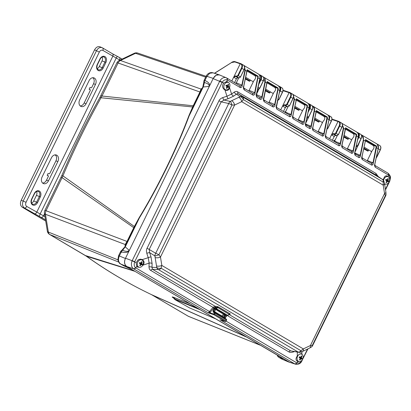 <?xml version="1.0" encoding="UTF-8"?>
<svg xmlns="http://www.w3.org/2000/svg" width="411" height="411" viewBox="0 0 411 411"><rect width="100%" height="100%" fill="white"/><g stroke="black" fill="none" stroke-linecap="round" stroke-linejoin="round"><path stroke-width="0.62" d="M235.431 75.886L235.436 76.348L233.921 77.366L233.684 77.176L235.431 75.886L236.705 76.189A0.375 0.272 103.4 0 0 236.803 76.672L238.329 75.66L241.915 68.308C242.819 66.099 242.567 64.594 241.149 63.782L241.401 63.911M231.814 81.008L240.224 63.767L241.093 63.762M219.931 75.115L219.284 74.823L216.037 75.259L213.227 78.373L125.386 258.468C123.906 262.038 124.338 264.699 126.68 266.446L289.611 362.291M336.948 135.671A0.375 0.277 -77.3 0 1 336.835 135.681L335.33 135.383L334.215 136.488L332.345 140.321M334.215 136.488L331.477 134.875L333.223 133.58L334.503 133.883A0.375 0.272 103.4 0 0 334.595 134.371L336.121 133.354L338.279 134.628L336.773 135.656L335.453 135.358L333.943 136.38M329.607 138.707L338.017 121.466L338.885 121.461M288.054 106.824A0.375 0.277 -77.3 0 1 287.941 106.829L286.431 106.536L285.321 107.641L283.451 111.473M285.321 107.641L282.578 106.023L284.325 104.733L285.604 105.036A0.375 0.272 103.4 0 0 285.696 105.519L287.227 104.507L289.385 105.781L287.88 106.809L286.559 106.506L285.044 107.528M280.713 109.855L289.118 92.619L289.986 92.609M239.156 77.977A0.375 0.277 -77.3 0 1 239.043 77.982L237.537 77.684L236.423 78.794L234.553 82.621M236.423 78.794L238.139 77.479L237.661 77.658L235.436 76.348L236.803 76.672L238.981 77.956L237.661 77.658M370.994 151.222L371.41 152.193M379.523 145.427C380.889 146.213 381.12 147.703 380.206 149.902L376.235 157.814M378.367 147.837L377.283 144.107A0.375 0.272 -68 0 0 377.262 144.091M357.19 132.779L358.058 132.768M357.585 139.966L358.88 137.32C359.784 135.116 359.533 133.611 358.115 132.794L358.084 132.779A0.375 0.272 -68 0 1 358.115 132.794M360.349 134.114C361.721 134.9 361.947 136.395 361.033 138.594L357.452 145.941L355.947 146.968M341.176 122.802C342.548 123.588 342.774 125.083 341.865 127.282L338.381 134.705L336.835 135.681A0.375 0.277 -77.3 0 1 336.773 135.656L334.595 134.371L333.229 134.043L331.713 135.065M335.453 135.358L335.931 135.178L335.453 135.358L333.229 134.043L333.223 133.58M334.503 133.883L335.648 133.128L336.121 133.354L339.707 126.007C340.616 123.809 340.359 122.298 338.941 121.481L339.193 121.605M322.101 122.375L322.296 122.987M330.624 116.575C331.996 117.361 332.222 118.856 331.312 121.055L327.726 128.402L326.92 129.295M328.887 120.331L329.154 119.781C330.064 117.582 329.807 116.072 328.389 115.255L328.358 115.244A0.375 0.272 -68 0 1 328.389 115.255M308.06 112.409L309.981 108.473C310.891 106.269 310.634 104.759 309.216 103.947L309.19 103.932A0.375 0.272 -68 0 1 309.216 103.947M308.291 103.926L309.159 103.921M311.451 105.262C312.822 106.053 313.054 107.543 312.139 109.742L308.553 117.089L306.822 118.065M286.559 106.506L287.032 106.331L286.559 106.506L284.335 105.195L282.814 106.213M289.39 105.838L287.941 106.829A0.375 0.277 -77.3 0 1 287.88 106.809L285.696 105.519L284.335 105.195L284.325 104.733M292.283 93.955C293.649 94.741 293.88 96.231 292.966 98.434L289.483 105.858L293.069 98.512L290.808 97.16C291.718 94.956 291.461 93.451 290.043 92.634L290.017 92.619A0.375 0.272 -68 0 1 290.043 92.634M281.73 87.728C283.097 88.504 283.328 89.999 282.414 92.208L278.828 99.554L277.327 100.582M279.362 92.768L280.256 90.934C281.165 88.725 280.908 87.214 279.49 86.408L279.465 86.392A0.375 0.272 -68 0 1 279.49 86.408M278.566 86.392L279.434 86.382M259.413 80.844L259.742 79.349M243.384 65.102C244.756 65.883 244.982 67.373 244.067 69.582L240.486 76.929L238.981 77.956A0.375 0.277 -77.3 0 0 239.038 77.982L240.589 77.006L237.856 75.429L241.437 68.082C242.259 66.084 242.028 64.712 240.743 63.977L234.799 61.938L231.542 62.559L214.578 73.322M258.54 84.846L261.083 79.621C261.992 77.412 261.735 75.901 260.317 75.095L260.291 75.085A0.375 0.272 -68 0 1 260.317 75.095M259.392 75.079L260.261 75.074M262.557 76.415C263.924 77.196 264.155 78.686 263.24 80.895L259.66 88.242L258.154 89.269L257.594 89.141M206.091 76.318L137.824 53.106A4.757 3.545 108.8 0 0 135.543 53.302A4.757 2.533 -115.5 0 0 134.243 53.317L119.159 60.515A4.757 4.757 0 0 0 116.935 62.724L99.863 97.587C85.75 122.73 73.076 148.715 61.84 175.543L44.871 210.473A4.757 4.757 0 0 0 44.45 213.319L47.342 231.126A4.757 4.757 0 0 0 49.618 234.46L86.12 256.058C106.927 270.941 128.725 283.806 151.515 294.641L188.058 316.136A4.757 4.757 0 0 0 188.7 316.455A4.757 3.514 111.9 0 1 188.346 316.28A4.757 3.16 120.5 0 1 188.058 316.136M202.263 88.129L200.979 89.048L199.916 91.992L118.096 62.981L101.979 96.02A4.757 0.421 -154 0 0 100.818 95.763M246.04 336.866L152.856 295.339A4.757 3.16 120.5 0 1 152.568 295.201M201.626 89.428L200.398 92.131L199.916 91.992L192.646 106.963L101.029 97.756C86.937 122.966 74.237 149.003 62.924 175.877L46.032 210.735A4.757 3.586 110.8 0 0 45.462 214.275L48.349 232.076A4.757 3.56 111.8 0 0 49.906 234.599L85.396 255.539L134.227 270.9M245.501 336.547L151.577 294.672L188.346 316.28L259.886 345.035M135.019 271.363L86.5 256.274C107.286 271.121 128.982 283.919 151.577 294.672A4.757 3.18 115.4 0 1 151.515 294.641M85.108 255.401A4.757 3.16 120.5 0 0 85.396 255.539L86.5 256.274A4.757 3.124 125.6 0 1 86.12 256.058M173.879 298.232C171.726 296.901 171.634 296.598 173.591 297.323L189.872 303.724M175.112 299.506C173.915 298.782 173.863 298.617 174.958 299.018L197.075 308.019L199.689 309.545L175.389 299.552C174.536 299.234 174.572 299.352 175.497 299.912L189.507 307.885A1.5 1.094 -67.2 0 0 189.61 307.937L175.415 299.871A1.5 0.997 -59.5 0 0 175.497 299.912M117.875 259.824L48.349 232.076A4.757 1.937 170.8 0 1 47.342 231.126M61.84 175.543L62.924 175.877L134.346 226.492L127.02 241.452L125.16 244.499L125.108 246.317M125.093 245.542A2.255 1.3 -179.6 0 1 125.365 245.788M44.45 213.319A4.757 1.937 170.8 0 0 45.462 214.275L125.16 244.499A2.255 1.485 -172.8 0 1 125.632 245.249M127.02 241.447L127.502 241.591L126.079 244.334M127.02 241.452L46.032 210.735A4.757 0.421 -154 0 0 44.871 210.473M99.863 97.587A4.757 0.663 -150.7 0 1 101.029 97.756L101.979 96.02L193.191 105.781L193.673 105.92L193.16 106.994A2.255 0.447 -155.5 0 1 192.646 106.958L188.788 115.979C176.596 148.7 158.014 186.846 139.17 217.681L139.406 217.866L134.227 227.797L133.745 227.658L62.148 177.696A4.757 0.421 -154 0 0 60.982 177.434M139.17 217.681L134.346 226.492L134.762 226.728M188.788 115.979A2.255 0.581 -159.4 0 0 189.096 115.984C176.9 148.751 158.261 186.979 139.406 217.866L125.257 246.872L122.653 250.263C125.864 251.702 128.037 251.717 129.177 250.309L128.854 251.357M193.16 106.994L189.096 115.984L203.245 86.978L204.431 82.585L203.82 81.984L202.849 86.932A3.252 0.288 26 0 1 203.245 86.978L209.107 86.433C209.538 84.784 207.981 83.5 204.431 82.585A3.252 2.481 115.2 0 1 204.919 80.479L206.933 76.354L209.631 73.292L212.98 72.809L219.078 74.766M205.685 77.15L135.543 53.302L120.459 60.499L200.979 89.048A2.255 1.747 -131.5 0 0 201.914 88.843M119.159 60.515A4.757 2.533 -115.5 0 1 120.459 60.499A4.757 3.581 109.5 0 0 118.096 62.981A4.757 0.421 -154 0 0 116.935 62.724M201.688 88.499A2.255 1.572 -124.5 0 0 202.078 88.509M203.82 81.984A3.252 3.252 0 0 1 204.144 80.309A3.252 0.288 26 0 1 204.919 80.479C208.028 81.856 209.646 83.51 209.78 85.437L209.107 86.433M131.761 269.441L123.583 265.706A3.252 2.163 -59.5 0 1 123.403 265.614L120.438 263.867C119.606 263.775 118.748 262.424 117.87 259.809L118.548 255.806L120.557 251.681A3.252 3.252 0 0 1 121.805 250.32A3.252 1.598 58.9 0 1 122.653 250.263A3.252 2.451 105 0 0 121.337 251.851C124.497 252.822 126.994 252.673 128.828 251.409M121.435 252.349C120.305 251.655 120.274 251.491 121.337 251.851L119.324 255.976L125.386 258.468M120.438 263.867A3.252 2.163 -59.5 0 0 120.618 263.954C118.306 262.167 117.875 259.511 119.324 255.976A3.252 0.288 26 0 0 118.548 255.806M126.68 266.446L120.618 263.954L123.583 265.706A3.252 2.291 113.1 0 0 123.783 265.804L132.013 269.585M215.061 318.612L189.507 307.885M282.403 359.368L278.822 357.313A3.252 3.252 0 0 1 277.327 355.325A3.252 1.485 -14.3 0 0 277.934 355.926A3.252 2.543 112 0 0 279.002 357.4L283.297 358.849M277.826 355.618L282.362 358.243M278.822 357.313L281.972 359.152L288.373 361.844M288.686 362.009L281.972 359.152A3.252 2.163 -59.5 0 1 281.792 359.06M121.805 250.32L124.857 246.831A3.252 0.288 26 0 1 125.257 246.872L129.177 250.309M213.72 314.066L214.393 312.684L213.258 312.206L213.016 310.793L214.116 308.538L215.456 307.716L216.135 307.952L217.131 307.428L215.318 307.217L213.956 307.901L209.79 312.756L213.72 314.066A0.498 0.36 108.5 0 0 213.823 314.703L208.238 312.833L209.142 311.934A0.75 0.272 52 0 1 209.795 312.75L208.238 312.833L133.334 268.619A6.509 4.696 -71.5 0 1 132.08 260.903L219.638 81.337L213.114 78.593L125.494 258.247C123.958 261.956 124.405 264.725 126.84 266.539L289.154 362.142M219.705 75.023L226.24 77.766A6.509 4.726 -67.2 0 1 226.384 77.833A2.502 1.721 115.4 0 1 226.44 77.854L226.235 77.766A6.509 4.726 -67.2 0 0 219.849 80.952A2.502 0.288 29.9 0 1 222.264 82.257C223.527 80.186 225.177 79.4 227.211 79.898L227.386 79.991A2.502 1.665 120.5 0 0 226.815 78.054M125.494 258.247L134.751 261.663L222.135 82.498L219.638 81.337L219.844 80.952M213.114 78.593C215.076 75.131 217.419 74.011 220.142 75.239M226.384 77.833L226.667 77.982A2.502 1.665 120.5 0 1 226.805 78.054L239.829 85.735L240.404 87.671C241.714 87.425 242.315 86.598 242.218 85.2L245.28 70.255L244.072 65.585M226.805 78.054L226.435 77.854A2.502 1.721 115.4 0 1 227.211 79.898L226.851 81.594L228.48 82.554M226.738 81.584A4.254 3.16 -69.7 0 1 227.334 82.108M224.612 89.454A4.254 3.16 -69.7 0 1 224.206 89.49M386.489 175.836A4.254 3.16 -69.7 0 1 387.09 176.365M297.841 361.115A4.254 3.16 -69.7 0 1 297.014 361.12M140.439 259.146A4.254 3.16 -69.7 0 1 140.809 259.516M138.086 266.862A4.254 3.16 -69.7 0 1 137.259 266.867M227.699 81.887L226.851 81.594L223.774 83.063C221.863 85.786 222.248 88.088 224.92 89.963L225.3 90.148M228.213 98.702L233.761 96.056L236.474 94.104L238.216 93.744L242.562 96.924A3.756 2.497 120.5 0 1 243.348 99.59L241.704 101.671L234.599 105.062L231.963 105.021A3.756 0.334 -154 0 0 228.752 103.515L221.2 101.866L224.021 100.048L228.213 98.702A2.502 0.832 72.2 0 1 226.959 96.241L224.956 89.983C227.329 90.97 228.87 90.235 229.579 87.779L229.718 86.721M209.142 311.934L213.155 307.223L215.087 306.241L152.568 269.354L151.993 267.325L152.091 263.508L151.027 256.957L149.604 252.621L149.306 249.272L221.2 101.866L218.96 100.808C219.531 99.452 220.799 98.378 222.767 97.587L226.959 96.241L231.583 94.032L234.296 92.085C235.652 91.288 236.793 91.216 237.717 91.859L375.906 173.391L378.274 176.566M233.761 96.056A2.502 1.752 54.3 0 1 231.583 94.032L229.579 87.779M151.027 256.957A2.502 0.529 -18.1 0 0 148.227 257.666L146.809 253.325A2.502 0.529 -18.1 0 1 149.604 252.621L154.88 255.909A3.756 2.332 -58.1 0 1 155.712 253.268A3.756 0.334 26 0 1 158.923 254.774A3.756 0.678 -19.4 0 1 154.88 255.909L156.761 267.494A3.756 3 92.1 0 0 158.358 269.565L152.568 269.354A2.502 1.665 -59.5 0 0 150.657 270.351C149.65 269.852 149.106 268.717 149.013 266.934A2.502 1.444 1.5 0 1 151.993 267.325L156.761 267.494A3.756 2.25 3.3 0 0 161.107 268.213A3.756 2.497 120.5 0 1 158.358 269.565L298.237 352.093A3.756 2.497 -59.5 0 0 300.98 350.742L303.318 348.913L310.418 345.523L312.37 345.307A3.756 0.334 26 0 1 312.632 345.594L385.672 195.841A3.756 0.334 -154 0 0 385.405 195.554L384.552 193.53L383.191 185.15L383.227 182.114A3.756 2.497 -59.5 0 0 382.441 179.453L242.562 96.924A3.756 3.113 126.2 0 0 240.05 96.724L236.474 94.104A2.502 1.752 54.3 0 1 234.296 92.085M362.045 156.288L365.364 141.107L362.04 156.283C361.48 157.516 361.588 158.631 362.363 159.627L362.235 158.173M354.775 153.046L360.529 155.394L360.195 157.017L359.014 157.649L355.186 155.394L354.508 153.663L358.187 136.873L356.486 135.866L356.63 134.32L356.173 134.531L353.321 133.642M347.161 149.059L347.377 148.72L353.352 151.161L353.018 152.784L351.837 153.416L342.389 147.842C341.613 146.845 341.505 145.73 342.06 144.497L345.559 127.785L345.528 128.181L345.559 127.785L356.63 134.32M334.359 141.507L334.58 141.168L340.549 143.609L340.216 145.232L339.039 145.864L325.964 138.147L325.286 136.421L328.964 119.632L327.264 118.625L327.408 117.073L326.951 117.289L323.976 116.323M317.934 131.818L318.155 131.479L324.125 133.914L323.791 135.538L322.614 136.175L313.161 130.595C312.386 129.604 312.278 128.489 312.838 127.256L316.331 110.544L316.306 110.934L316.331 110.544L327.408 117.073M305.568 124.014L311.327 126.362L310.993 127.985L309.812 128.622L305.984 126.362L305.306 124.631L308.985 107.841L307.284 106.839L307.428 105.288L306.971 105.504L303.462 104.348M297.96 120.033L298.175 119.688L303.806 122.057L301.915 122.38L302.635 124.384C303.616 124.425 304.119 123.675 304.15 122.129L307.284 106.839L306.94 106.768L307.084 105.493M296.244 100.007L292.858 115.47C292.303 116.703 292.411 117.818 293.182 118.81L293.053 117.356M285.157 112.48L285.373 112.136L291.348 114.577L291.014 116.2L289.837 116.832L276.983 109.254C276.069 107.733 275.909 106.459 276.511 105.432L279.763 90.6L278.057 89.598L278.206 88.046L277.749 88.262L274.24 87.101M268.64 102.735L269.102 102.134L274.651 104.466C273.865 105.314 273.135 105.493 272.467 105.005L273.187 107.009C274.507 106.742 275.108 105.92 274.995 104.538L278.057 89.598L277.718 89.526L277.857 88.252M267.016 82.765L263.708 97.88C263.102 98.856 263.261 100.13 264.186 101.702A2.502 1.665 120.5 0 0 263.775 99.888M256.433 94.638L261.853 96.914C261.062 97.761 260.338 97.941 259.665 97.453L260.384 99.457C261.689 99.21 262.295 98.383 262.192 96.986L265.259 82.046C265.686 79.446 265.023 77.746 263.266 76.929M257.98 73.81C259.644 74.571 260.245 76.241 259.783 78.814L256.531 93.646C255.935 94.669 256.089 95.943 257.009 97.469L256.289 95.46M248.665 90.949L249.128 90.348L254.676 92.681C253.885 93.528 253.161 93.703 252.488 93.215L253.207 95.224C254.527 94.956 255.133 94.134 255.015 92.752L258.226 76.261L257.769 76.472L254.26 75.316M247.042 70.975L243.733 86.094C243.127 87.07 243.286 88.344 244.206 89.911A2.502 1.665 120.5 0 0 243.8 88.103M382.61 179.566L383.771 178.749C384.429 176.237 385.657 175.369 387.455 176.144L386.869 175.893M387.455 176.144L388.22 176.802L388.58 175.107C390.065 176.278 390.378 178.225 389.53 180.948L389.489 180.917M374.868 165.479A2.502 1.665 120.5 0 1 374.945 165.582A2.502 1.665 120.5 0 1 375.038 165.725A2.502 1.665 120.5 0 1 375.166 167.179L374.488 165.448L378.166 148.659L376.466 147.657L376.61 146.105L376.152 146.321L373.178 145.35M367.136 160.845L367.357 160.506L373.327 162.946L372.998 164.57L371.816 165.201L362.363 159.627M365.595 139.797L362.101 156.355L362.086 157.963L361.798 157.696M376.26 146.311L372.988 162.874L371.097 163.198A2.502 1.665 120.5 0 1 371.236 163.265A2.502 1.665 120.5 0 1 371.241 163.27A2.502 1.665 120.5 0 1 371.58 163.578A2.502 1.665 120.5 0 1 371.683 163.742A2.502 1.665 120.5 0 1 371.816 165.201M367.357 160.506L372.284 150.405C374.231 148.443 374.508 146.748 373.111 145.314L372.643 145.16M235.863 83.397L236.325 82.796L241.874 85.128C241.087 85.971 240.358 86.151 239.69 85.663M238.709 77.905L236.325 82.796M258.935 89.187L256.485 94.211M254.794 75.506L254.728 75.47C256.125 76.903 255.848 78.599 253.9 80.561L249.128 90.348M274.892 87.373L274.707 87.255C276.105 88.689 275.827 90.384 273.875 92.347L269.102 102.134M287.962 106.834L285.373 112.136M303.996 104.533L303.929 104.497C305.327 105.93 305.049 107.625 303.102 109.588L298.175 119.688M308.574 117.325L305.681 123.249M318.155 131.479L323.082 121.379C325.029 119.416 325.307 117.716 323.909 116.287L323.442 116.133M337.256 135.681L334.58 141.168M347.377 148.72L352.304 138.62C354.251 136.657 354.529 134.962 353.136 133.529L352.664 133.375M361.094 138.754L354.888 152.275M252.488 93.215L243.785 88.067M257.882 76.467L254.676 92.681L255.015 92.752M363.899 148.135L368.39 150.78L367.84 151.104L363.74 148.874M358.151 145.576L357.853 145.402M361.618 134.972L361.254 134.875M376.61 146.105L365.538 139.57L365.364 141.107L363.663 140.105L362.132 135.209L361.243 134.865M374.847 163.84L378.228 148.736C378.803 146.814 378.326 145.191 376.8 143.865L361.67 134.988M376.363 143.66C378.028 144.415 378.629 146.085 378.166 148.659L380.309 149.979L376.723 157.331L376.389 157.115M343.925 136.349L348.41 138.995L347.86 139.319L343.76 137.089M345.446 129.033L345.394 129.321L343.688 128.314L341.849 123.264M356.383 131.869C358.053 132.63 358.654 134.299 358.187 136.873L354.924 152.127L354.909 153.729L354.606 153.452M314.698 119.108L319.188 121.754L318.633 122.077L314.538 119.842M312.417 105.94L312.468 105.961C314.225 106.773 314.888 108.478 314.461 111.073L316.162 112.075L316.218 111.792M327.161 114.628C328.826 115.388 329.427 117.053 328.964 119.632L331.41 121.132L327.829 128.479L327.187 128.083M294.723 107.317L299.208 109.968L298.658 110.292L294.559 108.057M292.863 115.476L296.244 100.366L294.482 99.287L292.951 94.396L292.468 94.165M296.187 100.289L296.357 98.758L296.326 99.149L296.357 98.758L307.428 105.288M307.181 102.842C308.851 103.603 309.452 105.267 308.985 107.841L305.717 123.095L305.707 124.697L305.399 124.425M265.496 90.076L269.981 92.722L269.431 93.045L265.336 90.816M276.516 105.437L279.819 90.677C280.4 88.755 279.922 87.132 278.391 85.807L263.307 76.949M263.713 97.885L267.129 81.512L267.104 81.907L267.129 81.512L278.206 88.046M277.959 85.601C279.624 86.356 280.225 88.026 279.763 90.6L276.408 107.317M245.516 78.29L250.006 80.936L249.456 81.26L245.357 79.025M243.738 86.099L247.155 69.726L247.124 70.122L247.155 69.726L258.226 76.261M368.39 150.78L368.806 149.928M361.397 135.116C363.088 135.897 363.73 137.536 363.319 140.033L360.185 155.322L358.294 155.641A2.502 1.665 120.5 0 1 358.433 155.712A2.502 1.665 120.5 0 1 358.438 155.712A2.502 1.665 120.5 0 1 358.777 156.026A2.502 1.665 120.5 0 1 358.88 156.19A2.502 1.665 120.5 0 1 359.014 157.649M365.42 140.824L365.369 141.112M310.29 113.816L312.006 110.302M261.828 84.08L262.727 82.231M269.981 92.722L270.397 91.869M250.006 80.936L250.422 80.083M299.208 109.968L299.624 109.115M319.188 121.754L319.604 120.901M348.41 138.995L348.826 138.142M256.582 95.619L259.665 97.453M272.467 105.005L263.759 99.852M277.718 89.526L274.651 104.466L274.995 104.538M276.269 107.245L276.983 109.254M291.348 114.577L294.482 99.287L294.142 99.215L291.003 114.505L289.118 114.828A2.502 1.665 120.5 0 1 289.257 114.895A2.502 1.665 120.5 0 1 289.257 114.9A2.502 1.665 120.5 0 1 289.596 115.208A2.502 1.665 120.5 0 1 289.698 115.373A2.502 1.665 120.5 0 1 289.837 116.832M292.606 116.873L292.904 117.145L292.92 115.542L296.413 98.979M301.915 122.38L292.853 117.017M306.94 106.768L303.806 122.057L304.15 122.129M305.686 124.661A2.502 1.665 120.5 0 1 305.763 124.764A2.502 1.665 120.5 0 1 305.856 124.908A2.502 1.665 120.5 0 1 305.984 126.362M311.327 126.362L314.461 111.073L314.117 111.001L310.983 126.29L309.093 126.614A2.502 1.665 120.5 0 1 309.231 126.68A2.502 1.665 120.5 0 1 309.236 126.686A2.502 1.665 120.5 0 1 309.575 126.994A2.502 1.665 120.5 0 1 309.678 127.158A2.502 1.665 120.5 0 1 309.812 128.622M312.581 128.658L312.884 128.931L312.894 127.328L316.162 112.075M312.863 128.895L313.161 130.595M327.058 117.284L323.786 133.842L321.895 134.166A2.502 1.665 120.5 0 1 322.034 134.238A2.502 1.665 120.5 0 1 322.039 134.238A2.502 1.665 120.5 0 1 322.378 134.546A2.502 1.665 120.5 0 1 322.481 134.71A2.502 1.665 120.5 0 1 322.614 136.175M325.666 136.447A2.502 1.665 120.5 0 1 325.743 136.55A2.502 1.665 120.5 0 1 325.831 136.699A2.502 1.665 120.5 0 1 325.964 138.147M312.196 106.089L312.468 105.961L312.196 106.089C313.886 106.87 314.528 108.509 314.117 111.001M343.683 128.314L343.344 128.242L340.21 143.537L338.32 143.855A2.502 1.665 120.5 0 1 338.459 143.927A2.502 1.665 120.5 0 1 338.464 143.927A2.502 1.665 120.5 0 1 338.803 144.24A2.502 1.665 120.5 0 1 338.905 144.405A2.502 1.665 120.5 0 1 339.039 145.864M342.065 144.502L345.446 129.393L342.122 144.569L342.106 146.177L341.818 145.91M342.091 146.141L342.389 147.842M356.286 134.525L353.008 151.089L351.117 151.407A2.502 1.665 120.5 0 1 351.256 151.479A2.502 1.665 120.5 0 1 351.261 151.479A2.502 1.665 120.5 0 1 351.6 151.793A2.502 1.665 120.5 0 1 351.703 151.957A2.502 1.665 120.5 0 1 351.837 153.416M354.888 153.693A2.502 1.665 120.5 0 1 354.97 153.791A2.502 1.665 120.5 0 1 355.058 153.94A2.502 1.665 120.5 0 1 355.186 155.394M263.559 77.345L264.915 81.974L261.853 96.914L262.192 96.986M244.653 66.818L244.941 70.183L241.874 85.128L242.218 85.2M388.005 173.18A2.502 1.598 125.4 0 1 388.184 173.288A2.502 1.598 125.4 0 1 388.58 175.107L375.166 167.179M302.09 360.899A2.502 0.38 -152 0 0 301.91 360.596C300.703 362.687 299.054 363.473 296.958 362.959L298.114 361.557L297.179 361.228C295.612 359.99 295.643 358.274 297.281 356.075L297.353 352.099M307.973 348.852L301.078 362.353C299.449 364.105 297.543 364.696 295.355 364.131A6.509 4.922 -72.2 0 1 294.918 363.956L288.209 361.747M215.318 307.217A0.75 0.524 96.7 0 0 215.087 306.241L216.9 306.457A0.75 0.524 96.7 0 1 217.131 307.428L217.866 307.541L229.425 314.456A0.75 0.735 -173.1 0 1 230.345 314.086L229.97 314.168M229.8 314.112L229.317 314.302A0.75 0.498 120.5 0 1 230.032 313.783L230.345 314.086M213.258 312.206A0.498 0.365 -67.2 0 1 213.797 311.949L213.643 311.096L214.742 308.841L215.559 308.353L216.237 308.589L217.835 307.598L229.292 314.358L227.725 315.365L227.083 315.15L226.312 315.663L225.207 317.919L225.32 318.751M227.191 315.191A0.498 0.38 -71.5 0 1 227.083 315.15L225.547 314.245L224.899 314.924L223.784 317.842L224.437 317.462L222.747 316.675A0.75 0.545 -67.2 0 1 222.567 316.927M215.015 312.473L226.435 319.208L226.661 320.133L225.285 321.464L219.988 319.768L294.625 363.802A2.502 1.665 -59.5 0 0 296.783 362.862L226.137 321.181M226.399 319.193L226.523 320.03L215.071 313.269L214.974 312.447L226.44 319.213M225.341 321.489A0.498 0.38 -72.2 0 1 225.285 321.464L213.823 314.703L214.614 314.204L226.204 321.063L225.346 321.489L220.25 319.861M293.218 351.431A2.502 0.817 -108.5 0 0 293.197 352.001C291.178 352.551 289.729 352.51 288.851 351.883L226.831 315.288M297.497 361.387L297.179 361.228M137.659 267.093L136.74 266.349L136.154 262.711L138.23 259.685L141.559 259.356L142.206 259.644C144.364 261.072 144.662 262.891 143.095 265.105L142.247 265.963M137.742 267.129L139.406 267.299M216.263 309.093L224.211 313.778A0.75 0.498 120.5 0 0 223.558 314.061L221.945 316.002L214.557 311.646L215.647 309.406L224.36 314.734L222.747 316.675L221.945 316.002A0.75 0.498 -59.5 0 0 221.724 316.429M225.547 314.245L225.541 315.206L224.36 314.734A0.75 0.545 -70.8 0 0 224.211 313.778L225.547 314.245M215.456 307.716A0.498 0.36 109.2 0 0 215.559 308.353L216.715 309.129M216.9 306.457L218.575 307.027L230.032 313.783M218.575 307.027A0.75 0.498 120.5 0 0 217.866 307.541L217.527 307.433L217.768 306.668M229.328 314.646L290.757 350.891L298.237 352.093A3.756 2.322 99.2 0 0 298.843 352.34L290.757 350.891A2.502 1.665 -59.5 0 0 288.851 351.883M152.091 263.508A2.502 1.444 1.5 0 0 149.116 263.122L148.227 257.666L142.206 259.644M146.809 253.325C146.265 251.193 146.352 249.492 147.066 248.213L218.96 100.808M298.843 352.34A3.756 3.756 0 0 0 300.58 352.212A3.756 1.105 72.4 0 0 300.98 350.742L161.107 268.213L161.831 265.434L160.47 257.055L158.923 254.774L231.963 105.021A3.756 1.13 -106.8 0 0 230.237 101.409L224.021 100.048A2.502 0.832 72.2 0 1 222.767 97.587M238.853 97.438A3.756 1.998 -115.5 0 1 241.704 101.671L383.191 185.15A3.756 1.531 -9.2 0 0 384.537 183.671L383.972 181.41A3.756 0.652 -18.6 0 1 383.227 182.114L243.348 99.59A3.756 2.702 -127.5 0 0 240.05 96.724L230.237 101.409A3.756 2.245 -77.7 0 0 228.752 103.515L155.712 253.268L147.066 248.213M385.672 195.841A3.756 3.756 0 0 0 386.047 194.362L386.047 194.357A3.756 2.281 2.5 0 1 385.405 195.554L312.37 345.307A3.756 2.728 53.5 0 1 311.492 346.966L311.492 346.966A3.756 3.756 0 0 0 312.632 345.594M383.972 181.41A3.756 3.756 0 0 0 382.554 179.525A3.756 2.435 -55.3 0 0 382.441 179.453L376.409 175.276L238.216 93.744A2.502 1.665 120.5 0 1 237.717 91.859M382.554 179.525L376.409 175.276A2.502 1.665 120.5 0 1 375.906 173.391M383.771 178.749L383.586 180.599A3.92 2.908 110.3 0 1 387.979 176.694A3.92 2.908 110.3 0 1 388.328 176.864A3.92 2.908 110.3 0 1 389.248 181.621A3.92 2.908 110.3 0 1 385.256 184.041A3.92 2.908 110.3 0 1 384.907 183.876A3.92 2.908 110.3 0 1 384.521 183.589M384.619 184.179L386.155 184.174M387.691 172.985A2.502 1.665 120.5 0 1 387.83 173.057L388.179 173.283C389.885 175.071 390.645 176.643 390.45 178.004L389.787 181.092L389.397 181.23M301.592 353.712L302.542 354.955M301.946 351.708L301.905 353.866C300.708 353.311 299.162 354.051 297.281 356.075M298.114 361.557L299.074 361.541M294.918 363.956A2.502 1.629 -64.8 0 0 296.958 362.959L296.783 362.862M133.334 268.624A2.502 1.69 -54 0 0 135.589 267.751C134.166 266.6 133.852 264.653 134.644 261.91L136.154 262.711M132.08 260.903L134.644 261.91L134.751 261.663M214.116 308.538L215.523 309.391L216.885 309.18M214.624 312.293L214.414 311.548L215.513 309.293L217.09 309.257M213.016 310.793L214.444 311.6M45.703 221.051L22.353 207.272L24.362 207.945C22.374 206.394 21.994 204.051 23.227 200.928L96.498 50.692C98.188 47.83 100.171 46.885 102.447 47.851A2.255 1.495 120.5 0 1 102.57 47.912L112.532 53.795A2.255 1.495 120.5 0 0 112.409 53.733L119.175 57.37A2.255 1.495 120.5 0 1 119.298 57.432A2.255 1.495 120.5 0 1 119.57 59.898L119.966 60.129M100.227 46.89L102.57 47.912A2.255 1.495 120.5 0 1 102.842 50.378L119.57 59.898L119.303 60.448M44.994 216.674L26.725 206.44C25.539 205.521 25.312 204.133 26.052 202.294L99.328 52.058C100.315 50.363 101.486 49.803 102.842 50.378M45.513 219.88L24.362 207.945A2.255 1.495 -59.5 0 0 26.725 206.44M22.353 207.272C20.288 205.736 19.908 203.399 21.213 200.255L94.556 49.875C96.22 46.941 98.198 45.996 100.505 47.034M97.186 68.575A3.74 2.774 110.3 0 0 99.292 66.52L102.026 60.92A3.74 2.774 110.3 0 0 102.113 57.062M31.606 203.044A3.74 2.774 110.3 0 0 33.707 200.989L36.44 195.384A3.74 2.774 110.3 0 0 36.528 191.526M42.59 183.044A4.922 3.653 110.3 0 0 46.53 180.126L48.38 176.34L48.282 175.774L47.173 175.312L48.051 173.519L49.043 173.848L49.834 173.35L55.932 160.855A4.922 3.653 110.3 0 0 55.917 155.564L54.966 154.88M47.173 175.312L48.447 176.062M92.588 77.751L93.42 78.265A4.922 3.653 -69.7 0 1 93.549 83.726L91.704 87.512L91.17 87.841L90.024 87.461L89.146 89.254L90.333 89.952M102.082 47.671L102.447 47.851M42.05 177.069A4.973 3.689 110.3 0 0 43.458 183.594A4.973 3.689 110.3 0 0 48.452 180.845L57.853 161.574A4.973 3.689 110.3 0 0 56.317 154.998A4.973 3.689 110.3 0 0 51.452 157.798L42.05 177.069M89.069 80.669A4.973 3.689 -69.7 0 1 93.934 77.869A4.973 3.689 -69.7 0 1 95.47 84.445L86.069 103.721A4.973 3.689 -69.7 0 1 81.075 106.47A4.973 3.689 -69.7 0 1 79.667 99.94L89.069 80.669M90.173 89.69L90.245 90.502L84.147 102.997A4.922 3.653 -69.7 0 1 80.207 105.915M90.199 89.711L89.146 89.254M386.766 181.046L387.424 181.395A6.756 4.911 121.4 0 1 386.612 182.587L386.006 182.227A6.756 4.038 -60.2 0 0 386.787 181.015L385.636 180.064A6.566 3.92 -60.2 0 0 385.939 179.448L386.093 179.386A6.756 1.033 22.6 0 1 387.193 179.967L387.326 179.905A6.756 4.038 -60.2 0 0 387.784 178.58L387.897 178.513A6.566 1.007 22.6 0 1 388.123 178.646A6.566 1.007 22.6 0 1 388.338 178.775L388.39 178.939A6.756 4.911 121.4 0 1 387.969 180.28L387.994 180.439A6.756 1.033 22.6 0 1 388.714 180.932L388.714 181.087A6.566 4.773 121.4 0 1 388.416 181.703L387.558 181.328M385.986 182.253L386.453 182.638M386.571 180.855L388.303 181.78M386.71 180.794L386.782 180.434L385.837 179.705L387.213 179.977M385.821 179.694L387.326 179.905M385.862 175.913A3.92 2.908 -69.7 0 1 385.934 175.939L387.979 176.694M296.495 360.606A3.92 2.908 110.3 0 0 296.685 360.688L298.73 361.444A3.92 2.908 110.3 0 0 302.722 359.024A3.92 2.908 110.3 0 0 301.802 354.267A3.92 2.908 110.3 0 0 301.453 354.097A3.92 2.908 110.3 0 0 297.461 356.522A3.92 2.908 110.3 0 0 298.381 361.279A3.92 2.908 110.3 0 0 298.73 361.444M300.241 358.449L300.898 358.798A6.756 4.911 121.4 0 1 300.087 359.99L299.48 359.63A6.756 4.038 -60.2 0 0 300.261 358.423L299.11 357.467A6.566 3.92 -60.2 0 0 299.413 356.851L299.568 356.789A6.756 1.033 22.6 0 1 300.667 357.375L300.801 357.308A6.756 4.038 -60.2 0 0 301.258 355.983L301.371 355.916A6.566 1.007 22.6 0 1 301.597 356.049A6.566 1.007 22.6 0 1 301.813 356.178L301.864 356.342A6.756 4.911 121.4 0 1 301.443 357.688L301.469 357.847A6.756 1.033 22.6 0 1 302.188 358.341L302.188 358.49A6.566 4.773 121.4 0 1 301.89 359.106L301.032 358.731M299.46 359.656L299.927 360.041M300.045 358.264L301.777 359.183M300.184 358.197L300.256 357.837L299.311 357.108M300.688 357.38L299.295 357.102L300.801 357.308M225.151 89.619A3.92 2.908 110.3 0 0 225.5 89.788A3.92 2.908 110.3 0 0 229.492 87.363A3.92 2.908 110.3 0 0 228.573 82.606A3.92 2.908 110.3 0 0 228.223 82.441A3.92 2.908 110.3 0 0 224.231 84.861A3.92 2.908 110.3 0 0 225.151 89.619M227.011 86.788L227.668 87.137A6.756 4.911 121.4 0 1 226.857 88.329L226.25 87.969A6.756 4.038 -60.2 0 0 227.031 86.762L225.88 85.807A6.566 3.92 -60.2 0 0 226.184 85.19L226.338 85.134A6.756 1.033 22.6 0 1 227.437 85.714L227.571 85.647A6.756 4.038 -60.2 0 0 228.028 84.327L228.141 84.255A6.566 1.007 22.6 0 1 228.367 84.389A6.566 1.007 22.6 0 1 228.583 84.517L228.634 84.681A6.756 4.911 121.4 0 1 228.213 86.027L228.239 86.187A6.756 1.033 22.6 0 1 228.958 86.68L228.958 86.829A6.566 4.773 121.4 0 1 228.66 87.445L227.802 87.07M226.23 88L226.697 88.386M226.815 86.603L228.547 87.522M226.954 86.536L227.026 86.176L226.081 85.447L227.571 85.647M226.055 81.64A3.92 2.908 -69.7 0 1 226.178 81.681L228.223 82.441M136.75 266.354A3.92 2.908 110.3 0 0 136.93 266.431L138.975 267.191A3.92 2.908 110.3 0 0 142.966 264.771A3.92 2.908 110.3 0 0 142.047 260.009A3.92 2.908 110.3 0 0 141.697 259.844A3.92 2.908 110.3 0 0 137.706 262.264A3.92 2.908 110.3 0 0 138.625 267.027A3.92 2.908 110.3 0 0 138.975 267.191M140.485 264.196L141.143 264.54A6.756 4.911 121.4 0 1 140.331 265.732L139.725 265.378A6.756 4.038 -60.2 0 0 140.505 264.165L139.355 263.215A6.566 3.92 -60.2 0 0 139.658 262.598L139.812 262.537A6.756 1.033 22.6 0 1 140.911 263.117L141.045 263.055A6.756 4.038 -60.2 0 0 141.502 261.73L141.615 261.663A6.566 1.007 22.6 0 1 141.841 261.792A6.566 1.007 22.6 0 1 142.057 261.92L142.108 262.09A6.756 4.911 121.4 0 1 141.687 263.43L141.713 263.59A6.756 1.033 22.6 0 1 142.432 264.083L142.432 264.237A6.566 4.773 121.4 0 1 142.134 264.854L141.276 264.478M139.704 265.403L140.172 265.789M140.29 264.006L142.021 264.925M140.428 263.944L140.5 263.579L139.555 262.85M139.54 262.845L141.045 263.055M233.921 77.366L236.15 78.681M236.705 76.189L237.856 75.429M355.787 150.426L355.217 150.791M380.216 149.958L380.309 149.979C381.218 147.893 381.038 146.414 379.759 145.54L376.974 143.978M376.635 157.31L376.193 158.004M335.114 140.069L333.573 141.045M358.063 137.788L358.402 137.089C359.224 135.096 358.993 133.724 357.709 132.989M357.734 132.938A0.375 0.272 -68 0 1 358.084 132.779L357.565 132.568M358.402 137.089L361.135 138.671L357.555 146.018L356.414 145.324M361.043 138.651L361.135 138.671C362.05 136.58 361.865 135.101 360.586 134.233M357.462 145.997L356.008 146.989M341.875 127.338L339.234 125.781C340.056 123.783 339.82 122.416 338.536 121.677L331.913 119.498M338.289 134.685L341.962 127.359C342.877 125.268 342.692 123.788 341.418 122.92L338.911 121.471A0.375 0.272 -68 0 1 338.941 121.481M335.648 133.128L339.234 125.781M338.34 121.245L332.997 119.442A0.375 0.283 -71.4 0 0 332.961 119.426L331.939 119.262M338.536 121.677A0.375 0.272 -68 0 1 338.911 121.471L338.392 121.26M332.591 119.637A0.375 0.283 -71.4 0 1 332.956 119.426L338.381 121.255M329.17 117.649L328.682 115.979M306.323 121.939L305.918 122.195M331.317 121.111L331.41 121.132C332.324 119.041 332.139 117.561 330.865 116.693L328.636 115.378M327.737 128.458L326.899 129.393M328.153 115.265A0.375 0.272 -68 0 1 328.358 115.244L327.937 115.07M328.332 115.234L327.942 115.075M308.538 110.23L309.509 108.242C310.331 106.244 310.1 104.877 308.81 104.137L308.63 104.065M285.645 111.581L284.679 112.198M307.228 118.137A0.375 0.277 -77.3 0 1 307.109 118.142L306.822 118.075M307.104 118.142A0.375 0.277 -77.3 0 1 307.053 118.116L306.837 117.993M309.509 108.242L312.242 109.819L308.656 117.166L307.207 116.298M308.81 104.137A0.375 0.272 -68 0 1 309.19 103.932L308.615 103.706M312.149 109.799L312.242 109.819C313.151 107.733 312.966 106.254 311.692 105.38L309.462 104.065M308.563 117.145L307.109 118.142M285.604 105.036L286.75 104.276L290.336 96.929C291.158 94.936 290.926 93.564 289.637 92.829L283.02 90.651M292.976 98.491L293.069 98.512C293.978 96.421 293.798 94.941 292.519 94.068L290.289 92.752M286.75 104.276L287.227 104.507L290.808 97.16L290.336 96.929M289.637 92.829A0.375 0.272 -68 0 1 290.017 92.619L289.498 92.408M289.442 92.398L284.099 90.595A0.375 0.283 -71.4 0 0 284.063 90.574L283.045 90.41M283.693 90.785A0.375 0.283 -71.4 0 1 284.058 90.574L289.483 92.403M279.783 90.703C280.605 88.704 280.374 87.338 279.084 86.603M282.424 92.264L279.809 90.718M278.838 99.611L277.985 99.056M279.167 86.485A0.375 0.272 -68 0 1 279.465 86.392L278.889 86.171M259.017 82.668L260.61 79.395C261.432 77.391 261.201 76.025 259.911 75.29L259.475 75.11M236.12 83.135L235.78 83.346M244.077 69.639L241.437 68.082M240.497 76.985L244.17 69.659C245.084 67.969 244.905 66.49 243.62 65.221L241.118 63.772A0.375 0.272 -68 0 1 241.149 63.782M240.743 63.977A0.375 0.272 -68 0 1 241.118 63.772L235.164 61.727A0.375 0.283 -71.4 0 1 235.2 61.742L240.548 63.546M234.799 61.938A0.375 0.283 -71.4 0 1 235.164 61.727C234.285 61.337 233.094 61.558 231.583 62.39L231.737 62.405M231.542 62.559L214.429 73.276M258.329 89.285A0.375 0.277 -77.3 0 1 258.154 89.269L257.635 88.961M260.61 79.395L263.343 80.972L259.757 88.319L258.005 87.266M259.911 75.29A0.375 0.272 -68 0 1 260.291 75.085L259.773 74.874M259.721 74.859L259.177 74.674M263.251 80.952L263.343 80.972C264.258 79.282 264.078 77.802 262.793 76.533M259.67 88.298L258.216 89.295L257.594 89.151M118.62 262.028L49.906 234.599A4.757 3.16 120.5 0 1 49.618 234.46M175.333 299.809A1.5 0.997 -59.5 0 0 175.415 299.871L173.283 297.805M175.389 299.552A1.5 1.141 112.4 0 1 174.958 299.018A4.757 3.653 111.5 0 0 173.591 297.323M134.227 227.797L127.502 241.591M200.398 92.131L193.673 105.92M204.144 80.309L206.152 76.184A3.252 0.288 26 0 1 206.933 76.354L213.227 78.373M222.135 82.498L222.264 82.257L223.774 83.063M240.404 87.671L227.386 79.991M360.529 155.394L363.663 140.105L363.319 140.033M353.352 151.161L356.486 135.866L356.147 135.794M340.549 143.609L343.688 128.314M324.125 133.914L327.264 118.625L326.92 118.553M302.635 124.384L293.182 118.81M273.187 107.009L264.186 101.702M266.96 83.048L264.915 81.974M260.384 99.457L257.009 97.469M256.536 93.651L259.844 78.886L257.738 77.736M253.207 95.224L244.206 89.911M246.98 71.262L244.941 70.183M373.327 162.946L376.466 147.657L376.122 147.585M259.844 78.511L259.788 78.814M357.924 145.258L358.222 145.432M363.776 148.71L367.84 151.104M343.796 136.925L347.86 139.319M314.574 119.678L318.633 122.077M294.595 107.893L298.658 110.292M265.372 90.651L269.431 93.045M245.393 78.861L249.456 81.26M376.152 146.321L365.579 140.084M257.769 76.472L247.201 70.24M254.517 75.377L247.109 71.005M277.749 88.262L267.176 82.025M274.491 87.163L267.083 82.791M306.971 105.504L296.403 99.267M303.719 104.409L296.31 100.037M326.951 117.289L316.378 111.052M323.698 116.195L316.285 111.823M356.173 134.531L345.605 128.299M352.921 133.436L345.512 129.064M372.9 145.222L365.492 140.855M358.171 144.754L358.469 144.929M279.819 90.302L279.768 90.605M294.142 99.215L293.403 95.141M307.618 103.048C309.149 104.373 309.622 105.997 309.046 107.918L305.666 123.023M309.046 107.543L308.99 107.846M312.925 106.177L327.598 114.833C329.124 116.159 329.601 117.782 329.021 119.704L325.64 134.808M329.021 119.329L328.97 119.632M343.344 128.242L342.204 123.778M341.669 123.192L356.825 132.08C358.351 133.405 358.829 135.029 358.248 136.95L354.868 152.049M358.248 136.57L358.192 136.873M345.615 128.011L345.389 129.321M316.393 110.77L312.843 127.261M378.228 148.361L378.171 148.664M374.832 165.386L387.83 173.057A2.502 1.665 120.5 0 1 388.41 174.994M389.787 181.092L389.638 181.415L389.417 181.189M388.806 182.438L385.451 189.317M307.541 349.052L302.871 358.633M302.28 359.841L301.766 360.493M210.442 312.124L135.758 267.859A2.502 1.665 -59.5 0 1 133.601 268.799L126.84 266.539M225.701 321.387A0.498 0.38 -72.2 0 1 225.346 321.489M227.92 315.401A0.498 0.38 -71.5 0 1 227.725 315.365L216.237 308.589A0.498 0.36 109.2 0 1 216.135 307.952M226.327 315.74L225.541 315.206L224.437 317.462L225.346 318.022L225.279 318.731M225.228 317.996L227.134 315.175L227.781 315.391L229.42 314.477M226.538 320.107L226.086 321.037M213.987 313.901L214.614 314.204L215.071 313.269L214.439 312.966M294.353 351.616L293.197 352.001M135.758 267.859L136.74 266.349M149.013 266.934L149.116 263.122L143.095 265.105M213.956 307.901L150.657 270.351M214.866 312.396L213.797 311.949M214.393 312.684A0.498 0.365 -67.2 0 1 214.932 312.427M155.301 257.569A3.756 1.531 -9.2 0 0 160.47 257.055L234.599 105.062A3.756 1.998 -115.5 0 0 231.753 100.823M386.047 194.357L385.898 192.055A3.756 1.531 -9.2 0 1 384.552 193.53L310.418 345.523A3.756 1.998 64.5 0 1 309.673 348.035L311.492 346.966M300.58 352.212L302.573 351.426A3.756 1.998 64.5 0 0 303.318 348.913L161.831 265.434A3.756 1.531 -9.2 0 1 156.663 265.953M384.537 183.671L385.898 192.055M41.167 217.311A2.255 1.495 -59.5 0 0 43.525 215.806L44.522 213.766M117.315 56.369L112.532 53.795A2.255 1.495 120.5 0 1 112.804 56.261L36.692 212.317A2.255 1.495 -59.5 0 1 34.329 213.823M122.124 59.102L117.299 56.358L116.179 58.095L40.119 214.049L39.286 216.356M21.213 200.255L26.052 202.294M94.556 49.875L99.328 52.058M40.304 196.941L37.571 202.541A4.613 3.422 -69.7 0 1 32.592 204.919A4.613 3.422 -69.7 0 1 31.637 199.042L34.37 193.437A4.613 3.422 -69.7 0 1 39.348 191.058A4.613 3.422 -69.7 0 1 40.304 196.941L39.364 196.484L36.63 202.089A3.863 2.867 -69.7 0 1 32.726 204.21L32.726 204.21C31.246 203.378 30.948 201.709 31.837 199.196L34.57 193.591C35.654 191.767 36.846 191.028 38.141 191.372L38.141 191.372A3.863 2.867 -69.7 0 1 39.364 196.484L36.44 195.384M105.889 62.477L103.156 68.077A4.613 3.422 -69.7 0 1 98.172 70.456A4.613 3.422 -69.7 0 1 97.217 64.573L99.95 58.973A4.613 3.422 -69.7 0 1 104.933 56.595A4.613 3.422 -69.7 0 1 105.889 62.477L104.944 62.02L102.211 67.62A3.863 2.867 -69.7 0 1 98.306 69.747L98.306 69.747C96.826 68.914 96.534 67.245 97.422 64.727L100.156 59.127C101.24 57.299 102.426 56.559 103.726 56.908L103.726 56.908A3.863 2.867 -69.7 0 1 104.944 62.02L102.026 60.92M37.571 202.541L33.707 200.989M103.156 68.077L99.292 66.52M48.452 180.845L46.53 180.126M95.47 84.445L93.549 83.726M86.069 103.721L84.147 102.997M57.853 161.574L55.932 160.855M387.969 180.28L385.826 179.725M388.39 178.939L387.732 178.77M387.994 180.439L385.852 179.884M388.714 180.932L386.782 180.434M388.714 181.087L386.808 180.588M388.338 178.775L387.768 178.626M301.443 357.688L299.3 357.128M301.864 356.342L301.206 356.173M301.469 357.847L299.326 357.287M302.188 358.341L300.256 357.837M302.188 358.49L300.282 357.996M301.813 356.178L301.242 356.029M228.213 86.027L226.071 85.473M228.634 84.681L227.977 84.512M228.239 86.187L226.096 85.627M228.958 86.68L227.026 86.176M228.958 86.829L227.052 86.336M228.583 84.517L228.013 84.368M141.687 263.43L139.545 262.876M142.108 262.09L141.451 261.915M141.713 263.59L139.57 263.035M142.432 264.083L140.5 263.579M142.432 264.237L140.526 263.739M142.057 261.92L141.487 261.776M355.89 150.215L355.253 150.621M335.217 139.858L333.455 140.973M358.356 132.912L360.591 134.233M353.609 133.929L345.497 129.146M373.589 145.72L365.477 140.932M351.708 139.843L344.135 135.378M371.683 151.628L364.115 147.164M358.885 144.076L358.587 143.901M306.421 121.728L305.954 122.026M302.506 110.816L294.934 106.346M322.481 122.601L314.913 118.132M304.407 104.903L296.295 100.114M324.382 116.688L316.275 111.905M285.748 111.371L284.561 112.126M279.737 86.526L281.967 87.846C283.246 89.115 283.431 90.595 282.516 92.285L278.93 99.632L277.384 100.603M256.957 93.24L256.654 93.431M253.304 81.784L245.732 77.319M273.279 93.569L265.706 89.105M255.205 75.871L247.093 71.088M275.18 87.661L267.068 82.873M259.762 74.869L259.171 74.668M236.279 82.888L235.662 83.279M262.799 76.533L260.564 75.218M137.824 53.106A4.757 4.757 0 0 0 134.243 53.317M260.06 345.137L188.7 316.455M201.621 89.444L202.849 86.932M206.152 76.184L206.949 74.915C207.031 74.658 209.476 71.776 213.006 72.819M123.403 265.614A3.252 3.252 0 0 0 123.783 265.804M189.61 307.937L215.2 318.684M124.857 246.831L126.09 244.309M371.236 163.265L362.034 157.834M243.79 86.166L243.625 87.975M256.428 95.527L259.844 78.886C260.42 76.97 259.947 75.347 258.416 74.016M307.623 103.048L292.945 94.391M258.416 74.021L244 65.513M247.211 69.952L243.79 86.171M267.191 81.738L263.605 99.76M276.562 107.405L289.257 114.895M305.65 124.569L309.231 126.68M322.034 134.238L312.828 128.807M325.378 136.211L325.682 136.483L325.697 134.88L329.021 119.704M325.63 136.36L338.459 143.927M351.256 151.479L342.055 146.049M354.857 153.601L358.433 155.712M263.728 77.15L263.24 76.919M374.58 165.237L374.883 165.515L374.899 163.912L378.228 148.736M389.638 181.415L385.533 189.825M295.37 364.136L288.943 362.076M214.974 312.447L213.756 311.928M141.261 259.264L141.554 259.362M302.573 351.426L309.673 348.035M215.647 309.406L216.895 309.18M214.557 311.636L214.701 312.324M384.552 183.779L385.256 184.041M300.518 353.753L301.453 354.097M223.867 89.182L225.5 89.788M226.065 85.442L227.458 85.724M139.54 262.85L140.932 263.127M139.879 259.171L141.697 259.844"/></g></svg>
